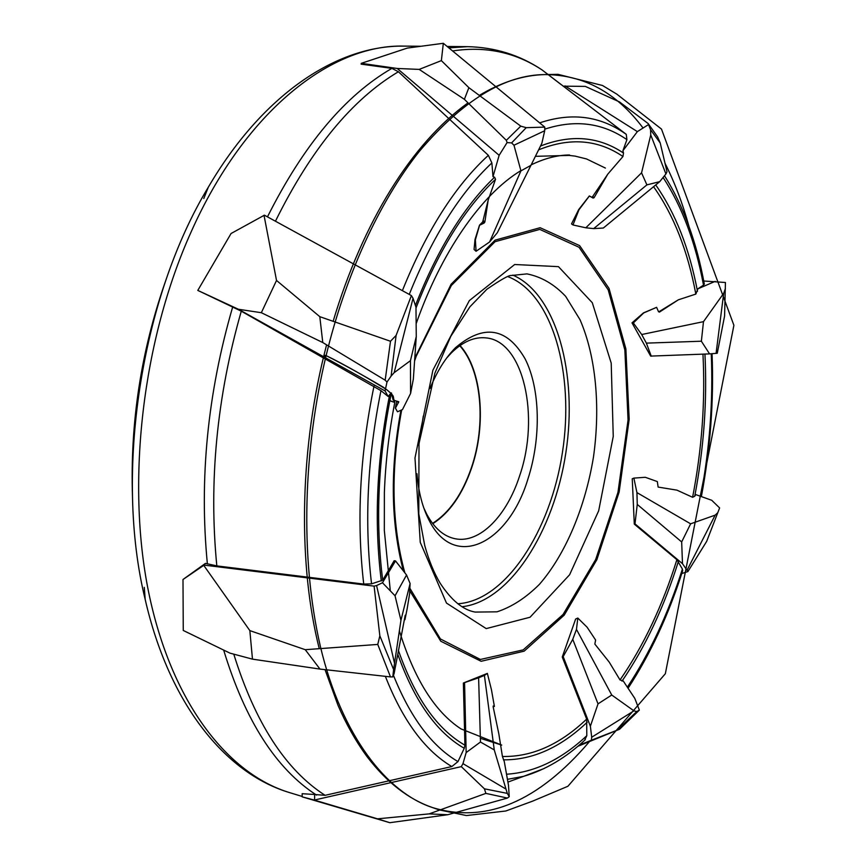 <?xml version="1.0" encoding="UTF-8"?>
<svg xmlns="http://www.w3.org/2000/svg" width="866" height="866" viewBox="0 0 866 866"><rect width="100%" height="100%" fill="white"/><g stroke="black" fill="none" stroke-linecap="round" stroke-linejoin="round"><path stroke-width="1.3" d="M607.813 174.109L594.098 197.654L593.08 198.065L592.106 197.383L607.813 174.109L622.957 156.519L623.498 153.044L622.914 150.727L626.919 139.643C602.541 122.777 575.143 119.281 544.736 129.153M592.106 197.383L589.345 195.954L578.694 209.561L571.528 223.893L572.978 224.965L585.817 227.79L593.697 228.602L603.331 228.029L659.708 181.654L646.902 184.88L641.554 172.843L585.817 227.79M658.755 311.847L678.349 299.82L695.831 294.083L697.899 288.822L703.506 285.13C695.55 242.469 682.083 206.584 663.085 177.454M678.349 299.82L659.47 312.096L658.561 311.782L656.601 307.333L643.449 312.897L631.996 322.856L650.669 356.099L709.568 353.891L701.373 341.215L703.484 321.654L641.706 334.525L646.372 343.131L651.243 356.164M636.932 492.592L633.869 478.108L645.278 477.285L657.326 481.572L658.128 487.082L676.931 490.145L692.605 497.29L694.738 496.24L695.788 494.605L711.744 500.288L719.624 507.931L706.667 541.391L687.907 571.582L682.484 563.679L681.672 541.943L690.624 523.822L636.932 492.592L637.257 504.423L634.984 523.865L682.484 563.679M633.869 478.108L632.245 478.757L634.291 524.114L676.887 559.696L682.408 569.07L682.592 570.986M576.475 629.398L572.751 639.335L563.171 656.612L590.374 726.228L598.027 703.863L611.742 695.019L576.475 629.398L577.806 618.053L587.094 627.201L595.613 640.039L594.845 644.077L609.166 662.035L620.024 679.951L623.271 681.022L634.81 698.397L639.357 710.109L636.781 711.56L617.047 730.211L619.591 729.248L639.357 710.109M577.806 618.053L575.641 619.028L562.25 657.023L586.661 719.116L586.802 735.689L584.572 740.343M507.281 793.375L494.259 749.913L484.408 675.415L487.363 673.402L491.455 689.769L494.399 706.472L493.176 706.007L493.155 706.797L498.848 733.967L502.421 756.473L504.304 761.647L508.494 785.343L509.24 796.677L507.281 793.375L484.43 788.818L485.869 793.386L507.411 798.062L447.798 814.722L389.819 822.7L302.202 796.861L302.169 793.7L314.661 794.501L314.585 800.152L377.5 818.825L429.125 813.888L447.798 814.722M493.165 706.472L494.399 706.472M487.363 673.402L463.364 683.025L464.923 745.182L464.241 748.278L457.973 761.604L451.814 766.551L325.096 795.324L314.661 794.501M393.597 669.515L400.936 620.348L410.094 583.511L409.596 593.881L407.172 608.722L404.952 619.688L405.212 615.25L394.084 673.683L392.796 676.909L393.597 669.515L379.838 635.828L377.76 644.434L390.49 676.909L319.976 669.082L252.471 659.145L229.977 653.137L183.256 630.459L182.997 579.495L205.437 563.376L203.748 565.357L249.841 630.61L305.254 649.695L319.976 669.082M404.552 618.876L404.952 619.688M395.513 560.897L382.469 582.753L395.048 595.776L406.555 575.002L395.513 560.897L394.16 560.735L382.707 580.166L371.557 583.846L363.731 584.085L216.825 565.899L205.437 563.376M410.452 360.667L394.138 372.683L413.028 298.305L415.983 307.214L416.265 336.582L410.452 360.667L410.592 393.445L402.484 409.575L397.483 411.772L395.459 408.113L398.782 401.759L393.132 400.016L391.389 392.893L388.141 396.476L380.953 390.653C367.4 458.006 364.272 522.404 371.557 583.846M398.49 402.668L396.66 401.099M396.606 401.618L395.351 408.059L397.483 411.772M488.175 200.122L484.852 222.064L484.04 223.092L482.698 221.902L488.175 200.122L495.536 179.284L494.583 177.216L493.003 176.653L491.866 162.938C459.9 192.977 432.372 236.808 409.261 294.418M482.698 221.902L479.504 225.171L475.001 239.503L474.059 249.462L476.073 251.27L489.582 241.993L497.311 232.748L530.955 165.319L520.942 170.873L489.582 241.993M264.011 215.233L276.525 280.454L319.803 316.675L390.49 341.258L385.175 380.185L386.994 382.047L391.118 376.071L396.098 335.423L411.404 295.587L264.411 215.179L231.06 233.517L197.794 290.402L241.278 311.186L380.953 390.653M539.659 122.875C570.109 112.677 597.659 115.6 622.297 131.664L626.259 134.338L626.919 139.643M704.318 284.059L703.506 285.13M430.001 388.498C436.973 371.384 445.503 357.766 455.581 347.623C483.78 323.776 506.946 327.5 525.077 358.795C540.352 388.78 541.25 438.153 527.903 479.093C508.591 543.415 454.52 571.051 429.135 520.379C422.554 507.692 418.495 492.137 416.957 473.724M443.327 43.3L441.368 60.62L468.874 87.672L520.78 126.144L506.339 140.314L507.075 142.587L511.6 142.912L526.214 127.681L544.779 127.107L443.327 43.3L407.291 48.085L361.284 63.337L361.111 64.138L391.897 68.371L398.392 71.748L488.359 155.328L491.866 162.938M423.745 507.79L426.732 514.166C434.331 528.282 443.836 536.476 455.235 538.76C479.645 543.783 506.805 515.876 519.611 475.867C540.222 416.806 523.551 340.933 485.978 337.892C474.416 336.668 462.899 341.637 451.424 352.83L446.672 358.026M432.784 523.724C449.562 512.899 462.498 494.324 471.591 467.986C486.627 424.448 481.972 369.674 460.052 345.523M432.545 523.41C449.335 512.683 462.282 494.15 471.375 467.824C486.389 424.372 481.691 369.695 459.738 345.75M418.798 445.384L423.279 416.091M276.525 280.454L261.337 312.713L238.41 309.259L197.794 290.402M319.803 316.675L322.78 342.557L261.337 312.713M385.175 380.185L322.78 342.557M396.098 335.423L390.49 341.258M410.592 393.445L413.331 379.167L416.265 336.582M394.138 372.683L391.118 376.071M411.404 295.587L413.028 298.305M386.994 382.047L385.078 390.956L238.41 309.259M385.078 390.956L388.141 396.476M703.733 281.006L725.437 282.5L724.582 316.047L717.264 353.252L709.568 353.891M701.373 341.215L646.372 343.131M703.484 321.654L723.695 293.303L716.074 353.404M723.695 293.303L725.394 288.562M715.186 281.363L697.899 288.822M656.655 307.333L643.709 312.918L633.349 322.953L641.706 334.525M633.349 322.953L631.996 322.856M377.5 818.825L389.819 822.7M429.125 813.888L485.869 793.386M314.585 800.152L302.202 796.861M464.577 682.733L466.157 752.576L480.468 742.021L478.617 677.807L463.364 683.025M484.43 788.818L461.297 766.627L314.737 799.957M507.411 798.062L509.24 796.677M505.571 788.85L462.974 763.65L461.297 766.627M466.157 752.576L462.974 763.65M480.468 742.021L494.259 749.913M484.408 675.415L478.617 677.807M577.752 746.34L619.591 729.248M598.027 703.863L572.751 639.335M590.374 726.228L591.705 737.237L633.934 710.845L611.742 695.019M617.047 730.211L591.37 740.235L591.705 737.237M633.934 710.845L636.781 711.56M591.37 740.235L579.04 745.247M563.171 656.612L562.25 657.023M648.136 123.546L650.582 129.77L660.217 142.977L657.532 136.741L648.136 123.546L619.504 101.928L585.351 86.405L563.16 86.156M646.902 184.88L593.697 228.602M659.708 181.654L665.922 173.947L650.745 134.934L641.554 172.843M660.217 142.977L667.004 171.739L665.922 173.947M650.745 134.934L650.582 129.77M648.233 124.758L637.365 131.621L565.087 85.929M637.365 131.621L622.914 150.727M593.08 198.065L589.389 195.987L578.964 209.767L572.978 224.965M593.015 196.885L594.098 197.654M681.672 541.943L637.257 504.423M690.624 523.822L715.154 515.14L687.225 569.882M715.154 515.14L717.871 512.585M687.907 571.582L681.769 573.541M634.984 523.865L634.291 524.114M441.368 60.62L419.187 69.399L397.213 68.468L361.284 63.337M468.874 87.672L464.392 99.33L419.187 69.399M506.339 140.314L464.392 99.33M526.214 127.681L520.78 126.144M520.942 170.873L513.982 145.228L544.703 130.744L541.867 143.269L530.955 165.319M513.982 145.228L511.6 142.912M544.779 127.107L544.703 130.744M507.075 142.587L499.141 155.306L397.213 68.468M499.141 155.306L493.003 176.653M484.04 223.092L479.58 225.236L475.38 239.839L476.073 251.27M483.347 220.743L484.852 222.064M249.841 630.61L252.471 659.145M305.254 649.695L377.76 644.434M203.748 565.357L182.997 579.495M379.838 635.828L374.112 586.13L204.062 565.108M390.49 676.909L392.796 676.909M394.463 662.999L376.591 585.557L374.112 586.13M382.469 582.753L376.591 585.557M395.048 595.776L400.936 620.348M410.094 583.511L406.555 575.002M589.497 741.556C538.132 801.819 485.848 823.837 432.632 807.61C387.34 792.91 341.875 736.717 320.452 646.794C299.344 555.615 303.782 448.144 326.125 355.612C343.51 364.402 362.616 374.956 383.421 387.264C398.349 398.133 391.443 397.765 394.777 402.463L389.819 400.655C398.782 404.595 392.395 398.761 393.164 397.429C394.106 396.476 391.952 393.889 386.691 389.668C369.23 378.767 342.384 363.363 326.114 355.612C323.916 355.406 323.808 356.478 325.789 358.838L324.003 355.114L326.125 355.612C344.592 278.646 378.464 202.352 419.685 150.944C462.985 100.261 504.705 74.812 544.822 74.584C583.662 74.714 616.408 92.521 643.059 128.027M695.831 294.083C687.701 250.664 673.607 214.876 653.559 186.71M692.605 497.29C701.936 448.978 705.389 401.261 702.954 354.14M620.024 679.951C643.579 645.798 662.533 605.713 676.887 559.696M502.421 756.473C531.702 757.101 559.782 744.652 586.661 719.116M398.349 650.247C414.868 697.585 437.07 729.237 464.923 745.182M391.389 392.893C378.096 458.341 375.205 520.758 382.707 580.166M414.782 358.178L451.089 284.254L495.103 240.142L540.124 227.715L579.603 245.598L609.025 288.4L625.869 348.846L629.181 419.231L619.158 491.985L596.847 559.728L564.188 615.163L524.168 651.156L481.117 661.288L440.772 641.23L409.748 590.731M403.404 570.986C390.826 522.967 390.003 469.383 400.926 410.257M495.536 179.284C464.49 208.663 437.969 251.595 415.983 308.058M622.957 156.519C597.919 139.469 569.806 137.239 538.609 149.85M381.3 580.989C373.906 521.797 376.71 459.597 389.732 394.376M363.731 584.085C356.402 520.986 359.823 454.996 374.004 386.117M241.278 311.186C216.781 396.996 208.63 481.897 216.825 565.899M207.385 563.972C199.137 478.974 207.591 393.229 232.738 306.759M464.241 748.278C436.561 732.355 414.403 701.005 397.765 654.231M415.42 305.536C437.362 249.484 463.754 206.714 494.583 177.216M540.503 146.029C571.149 134.143 598.817 136.482 623.498 153.044M560.897 84.424L542.062 69.929C515.378 52.274 485.588 45.952 452.68 50.942M448.967 47.868L467.532 46.656C495.016 47.294 519.86 55.056 542.062 69.929L626.259 134.338M704.946 354.064C707.284 400.871 703.885 448.263 694.738 496.24M627.352 687.16C649.89 653.007 668.238 613.648 682.408 569.07M678.381 561.439C664.092 607.098 645.3 646.999 622.015 681.141M655.724 184.934C675.426 213.014 689.347 248.477 697.487 291.301M506.523 774.226C534.484 772.461 561.244 759.612 586.802 735.689M587.213 722.201C560.508 747.52 532.59 760.067 503.471 759.839M544.119 768.521L523.627 776.326L507.433 779.346M393.445 675.274C410.376 717.492 431.885 746.265 457.973 761.604M451.814 766.551C424.838 750.519 402.69 720.447 385.37 676.346M233.777 654.155C255.167 722.839 285.607 769.896 325.096 795.324M316.555 795.096C276.135 768.986 245.165 720.642 223.655 650.063M700.702 496.359C709.73 448.317 713.248 400.785 711.257 353.761M475.153 612.078L496.997 611.829C511.774 606.99 525.933 597.8 539.496 584.269C565.671 554.121 585.178 507.346 593.459 457.129C600.571 406.739 595.96 356.262 579.993 319.673L565.65 296.356C554.197 284.221 541.282 276.73 526.918 273.883L511.319 275.507C509.089 275.009 500.938 279.599 486.876 289.255L469.935 306.78L450.785 336.333L434.873 373.203L419.003 443.565L418.787 513.841L424.719 545.428C428.789 560.183 433.909 572.74 440.069 583.078C451.403 600.355 463.094 610.021 475.153 612.078M512.834 275.096C556.751 294.278 578.033 374.437 565.834 452.896C554.002 531.421 509.717 601.545 462.076 606.72M457.811 603.764C505.506 600.917 550.624 531.064 562.445 452.377C574.699 373.766 552.54 293.617 507.877 276.633M432.892 370.204L469.318 300.621L514.685 264.509L558.451 266.652L592.29 302.71L611.212 363.135L613.247 436.41L598.677 510.799L569.601 574.764L530.046 617.242L486.216 628.608L446.488 603.082L420.248 542.322L414.987 457.995L432.892 370.204M409.867 588.263L440.437 638.967L480.403 659.459L523.194 649.89L563.052 614.481L595.646 559.598L617.967 492.364L628.056 420.042L624.862 350.016L608.203 289.85L578.997 247.243L539.789 229.403L495.06 241.701L451.348 285.488L416.265 356.099L414.587 361.014M401.694 409.921C390.512 470.162 391.573 524.46 404.855 572.827M402.376 290.651C426.429 230.951 455.083 185.844 488.359 155.328M398.392 71.748C352.051 99.341 311.067 149.158 275.442 221.209M144.276 587.354L145.196 599.488C114.193 473.269 140.963 298.369 208.305 187.208C261.878 95.498 336.138 45.119 404.076 46.114C331.949 43.939 245.089 110.491 190.953 232.304C142.468 340.057 126.09 481.572 148.584 591.933C171.251 702.456 227.812 774.074 289.807 792.682L302.191 796.449M267.475 216.846C303.63 144.925 345.101 95.433 391.897 68.371M165.33 281.753C141.05 351.271 130.095 422.825 132.476 496.413M665.023 163.306C674.56 182.131 682.527 203.099 688.925 226.221M682.722 570.607C668.628 614.784 650.42 654.003 628.067 688.243M664.493 175.711C683.285 205.621 696.567 241.798 704.35 284.232M585.297 739.683C565.985 757.75 545.428 769.961 523.627 776.326L507.92 782.095M712.047 353.707C713.963 400.861 710.401 448.491 701.373 496.597M404.076 46.114L421.049 46.255M447.289 46.483L467.532 46.656M203.791 198.52L208.305 187.208M145.196 599.488C168.892 703.019 224.684 773.306 289.807 792.682M426.732 514.166L429.135 520.379M451.424 352.83L455.581 347.623M479.309 95.412C501.609 82.032 523.443 75.093 544.822 74.584L557.985 74.335L602.487 85.485L616.841 94.156L661.494 129.099L733.903 325.302L665.337 673.737L567.923 786.263L532.59 801.158L505.82 810.998L466.449 815.555L439.084 809.872L432.632 807.61C408.535 799.329 386.68 782.334 367.054 756.657C355.894 741.383 346.205 724.247 337.978 705.249L325.031 669.645M416.145 323.754C440.74 253.413 480.803 194.763 520.877 170.624M531.183 164.854C544.627 158.359 557.401 155.057 569.514 154.971M535.404 156.324L569.233 155.415L575.089 156.118L586.52 158.943L605.399 168.069M480.229 738.287L501.728 745.096L460.961 728.891C434.862 711.787 414.327 679.085 399.356 630.773M390.317 590.872L384.331 530.447L384.374 492.516C385.5 462.52 388.964 432.502 394.777 402.463M319.251 648.677C298.294 565.704 299.441 455.343 324.003 355.114L326.579 344.841M333.129 321.308C362.886 222.086 411.588 143.41 468.019 102.87"/></g></svg>
